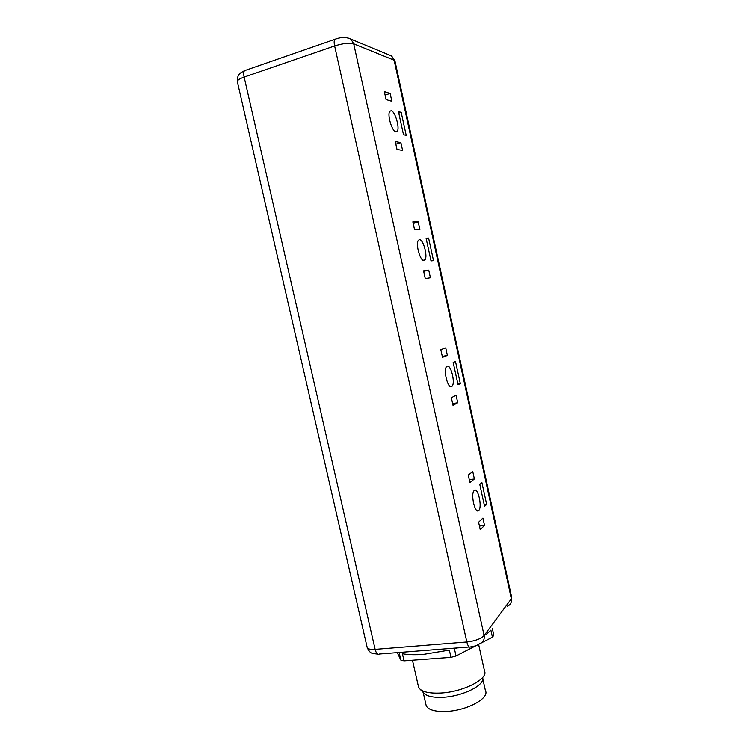 <?xml version="1.0" encoding="UTF-8"?>
<svg xmlns="http://www.w3.org/2000/svg" width="749" height="749" viewBox="0 0 749 749"><rect width="100%" height="100%" fill="white"/><g stroke="black" fill="none" stroke-linecap="round" stroke-linejoin="round"><path stroke-width="1.12" d="M391.231 110.674C395.079 111.301 399.947 127.901 397.288 131.244L395.865 131.899C392.102 131.599 387.036 114.747 389.723 111.329L391.231 110.674M419.44 239.671C423.213 238.987 427.979 256.401 424.983 259.847L423.99 260.493C420.301 261.495 415.349 243.846 418.363 240.335L419.44 239.671M447.116 366.233C450.814 364.154 455.476 382.711 452.143 386.203L451.581 386.671C447.958 389.087 443.127 370.287 446.479 366.748L447.116 366.233M478.667 510.509L478.798 510.378C482.45 506.904 477.909 486.841 474.286 490.455L474.08 490.651C470.409 494.162 475.109 514.469 478.667 510.509M425.788 703.901L426.237 705.886C428.568 709.977 435.206 711.84 446.151 711.475C466.899 710.735 490.015 698.096 485.399 690.578L482.768 678.669M420.273 689.426L423.606 692.862C426.471 696.252 432.922 697.731 442.968 697.3C462.751 696.448 485.343 685.007 482.646 677.658M418.139 685.298L419.131 688.247C422.258 691.964 429.411 693.574 440.581 693.068C462.629 692.085 487.786 679.399 484.715 671.385M397.682 652.585L399.264 653.044L400.874 660.131L404.039 660.852L402.419 653.746C408.224 654.776 415.283 654.982 423.588 654.373L449.353 650.095L450.973 657.35L456.029 655.984L454.418 648.737L457.171 647.922M486.56 634.188L490.885 630.152L492.43 637.193L493.816 635.274L492.271 628.261M492.43 637.193L478.602 644.337L484.397 670.495M476.327 645.507L456.029 655.984M450.973 657.35L404.039 660.852M400.874 660.131L397.27 652.622M447.387 355.429L445.739 347.892L440.824 349.689L442.5 357.339L447.387 355.429L442.303 356.449M457.723 402.756L456.085 395.266L451.338 397.728L453.005 405.321L457.723 402.756L452.639 403.664M460.335 383.638L455.504 361.495L453.182 362.46L458.042 384.761L460.335 383.638L457.901 384.097M486.663 504.423L481.916 482.674L479.8 484.472L484.575 506.361L486.663 504.423L484.229 504.751M474.379 478.976L472.759 471.57L468.275 475.1L469.923 482.599L474.379 478.976L469.286 479.725M484.528 525.433L482.927 518.074L478.592 522.24L480.231 529.693L484.528 525.433L479.435 526.079M431.021 260.905L433.512 260.633L428.597 238.079L426.069 238.191L431.021 260.905M403.496 134.726L406.201 135.335L401.192 112.359L398.449 111.582L403.496 134.726M425.263 278.581L430.422 277.776L428.746 270.146L423.569 270.848L425.263 278.581M396.989 149.416L402.597 150.437L400.893 142.656L395.257 141.524L396.989 149.416M414.553 229.681L419.88 229.559L418.204 221.873L412.849 221.882L414.553 229.681M386.072 99.561L391.858 101.302L390.145 93.466L384.34 91.612L386.072 99.561M426.172 238.678L428.597 238.079M398.777 113.099L401.192 112.359M423.681 271.353L428.746 270.146M395.837 144.145L400.893 142.656M413.139 223.183L418.204 221.873M385.089 95.067L390.145 93.466M388.216 54.555L391.587 55.95L394.124 60.201L353.706 43.798C349.352 42.627 342.995 43.339 334.634 45.932L244.127 77.072L375.137 649.364L466.833 641.977C475.156 640.994 480.914 638.85 484.116 635.564L511.361 598.797L511.661 597.178L395.032 61.287L394.124 60.201L511.361 598.797C511.895 602.514 510.5 604.995 507.157 606.269M394.948 60.828L391.587 55.95L350.925 39.117L353.706 43.798L484.116 635.564C484.715 639.618 483.199 642.305 479.585 643.634C477.441 645.338 474.473 646.415 470.7 646.864C469.211 647.838 467.928 646.209 466.833 641.977L334.634 45.932C333.988 42.852 334.017 40.671 334.7 39.379L244.455 70.687C243.603 71.988 243.491 74.114 244.127 77.072C239.858 78.589 237.573 80.031 237.264 81.398L237.405 82.016M367.076 647.024L367.253 647.763C368.162 649.121 370.783 649.655 375.137 649.364C376.251 653.428 377.702 654.982 379.49 654.017L469.22 646.977M336.207 38.817L334.7 39.379C340.954 36.973 346.366 36.888 350.925 39.117L346.384 37.572M377.655 654.102L372.899 653.512C372.393 653.016 370.315 654.083 367.253 647.763L237.264 81.398C237.339 73.187 240.888 72.934 244.455 70.687L246.29 70.041M397.288 131.244L395.509 131.777M424.983 259.847L423.11 260.296M452.143 386.203L450.271 386.559M477.019 510.621L478.798 510.378M511.473 601.175L511.782 597.871M418.616 687.395L412.465 660.225M426.237 705.886L423.194 692.441"/></g></svg>

